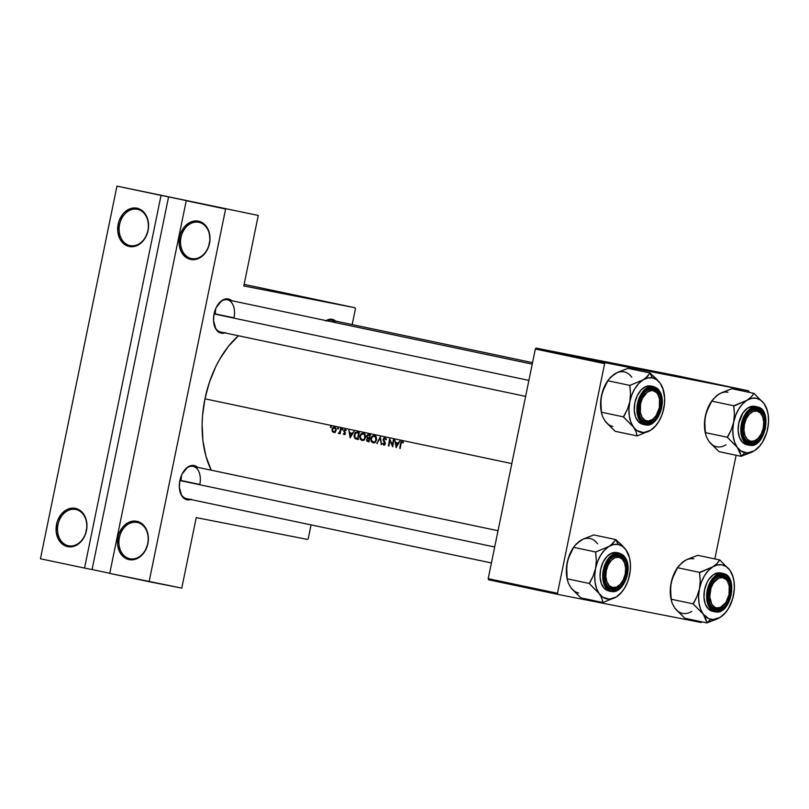 <?xml version="1.0" encoding="UTF-8"?>
<svg xmlns="http://www.w3.org/2000/svg" width="809" height="809" viewBox="0 0 809 809"><rect width="100%" height="100%" fill="white"/><g stroke="black" fill="none" stroke-linecap="round" stroke-linejoin="round"><path stroke-width="1.21" d="M119.388 537.591A18.506 14.481 -78.9 0 0 129.834 558.716A18.506 14.481 -78.9 0 0 147.734 543.577L147.895 543.618A19.537 15.29 101.1 0 1 129.005 559.595A19.537 15.29 101.1 0 1 117.972 537.307L119.388 537.591A18.506 14.481 101.1 0 1 137.125 522.422A18.506 14.481 101.1 0 1 147.734 543.577A18.506 14.481 101.1 0 1 129.996 558.746A18.506 14.481 101.1 0 1 119.388 537.591L117.972 537.307L119.024 533.627L122.675 527.205L127.883 522.796L130.836 521.572L136.863 521.32L139.704 522.311L142.283 523.989L146.287 529.157L148.259 536.054L148.371 539.825L147.895 543.618L145.246 550.696L140.736 556.228L137.975 558.129L131.998 559.848L129.005 559.595L123.575 556.936L119.58 551.758L117.608 544.872L117.972 537.307A19.537 15.29 101.1 0 1 136.863 521.32A19.537 15.29 101.1 0 1 147.895 543.618L147.734 543.577A18.506 14.481 -78.9 0 0 137.277 522.452A18.506 14.481 -78.9 0 0 119.388 537.591M57.975 524.626A18.506 14.481 -78.9 0 0 68.421 545.751A18.506 14.481 -78.9 0 0 86.32 530.613L86.472 530.653A19.537 15.29 101.1 0 1 67.582 546.631A19.537 15.29 101.1 0 1 56.559 524.343L57.975 524.626A18.506 14.481 101.1 0 1 75.702 509.458A18.506 14.481 101.1 0 1 86.32 530.613A18.506 14.481 101.1 0 1 68.583 545.782A18.506 14.481 101.1 0 1 57.975 524.626L56.559 524.343L57.611 520.672L61.262 514.241L66.469 509.832L69.422 508.608L72.446 508.113L78.291 509.346L83.094 513.341L84.874 516.203L86.138 519.489L86.957 526.861L85.42 534.324L83.833 537.742L81.77 540.756L76.562 545.165L70.585 546.884L67.582 546.631L62.162 543.972L58.157 538.794L56.195 531.907L56.559 524.343A19.537 15.29 101.1 0 1 75.439 508.365A19.537 15.29 101.1 0 1 86.472 530.653L86.32 530.613A18.506 14.481 -78.9 0 0 75.864 509.488A18.506 14.481 -78.9 0 0 57.975 524.626M181.004 237.442A18.506 14.481 -78.9 0 0 191.45 258.556A18.506 14.481 -78.9 0 0 209.349 243.418L209.501 243.458A19.537 15.29 101.1 0 1 190.621 259.446A19.537 15.29 101.1 0 1 179.588 237.148L181.004 237.442A18.506 14.481 101.1 0 1 198.731 222.263A18.506 14.481 101.1 0 1 209.349 243.418A18.506 14.481 101.1 0 1 191.612 258.587A18.506 14.481 101.1 0 1 181.004 237.442L179.588 237.148L180.64 233.477L184.29 227.046L189.498 222.637L192.451 221.413L195.475 220.918L201.32 222.151L206.123 226.146L207.903 229.008L209.167 232.294L209.986 239.666L208.449 247.139L206.861 250.547L204.798 253.561L199.59 257.97L196.638 259.193L190.621 259.446L185.19 256.777L181.186 251.599L179.224 244.712L179.588 237.148A19.537 15.29 101.1 0 1 198.468 221.17A19.537 15.29 101.1 0 1 209.501 243.458L209.349 243.418A18.506 14.481 -78.9 0 0 198.893 222.303A18.506 14.481 -78.9 0 0 181.004 237.442M119.58 224.477A18.506 14.481 -78.9 0 0 130.037 245.592A18.506 14.481 -78.9 0 0 147.926 230.454L148.087 230.504A19.537 15.29 101.1 0 1 129.197 246.482A19.537 15.29 101.1 0 1 118.165 224.184L119.58 224.477A18.506 14.481 101.1 0 1 137.318 209.309A18.506 14.481 101.1 0 1 147.926 230.454A18.506 14.481 101.1 0 1 130.198 245.623A18.506 14.481 101.1 0 1 119.58 224.477L118.165 224.184L119.226 220.513L122.867 214.082L125.324 211.574L131.028 208.459L134.061 207.953L139.896 209.187L144.71 213.182L146.48 216.043L147.754 219.34L148.563 226.702L148.087 230.504L145.448 237.583L143.385 240.597L138.177 245.006L135.224 246.229L129.197 246.482L123.777 243.812L119.772 238.645L117.801 231.748L118.165 224.184A19.537 15.29 101.1 0 1 137.055 208.206A19.537 15.29 101.1 0 1 148.087 230.504L147.926 230.454A18.506 14.481 -78.9 0 0 137.479 209.339A18.506 14.481 -78.9 0 0 119.58 224.477M190.752 499.507A17.485 10.881 -78.1 0 1 179.891 491.225A17.485 10.881 -78.1 0 1 179.871 480.556L182.025 474.155L187.536 467.248L189.71 466.024L194.069 465.519L197.881 467.632M224.953 332.904A17.485 10.881 -78.1 0 1 214.092 324.631A17.485 10.881 -78.1 0 1 214.072 313.953L216.225 307.562L221.737 300.645L226.115 298.845L230.282 299.664L232.082 301.029M491.417 562.963L186.363 498.577A16.453 10.244 -78.1 0 1 179.81 490.881M180.913 480.465L199.813 484.449L180.913 480.465A16.453 10.244 -78.1 0 0 181.449 475.439M525.617 396.37L220.564 331.983A16.453 10.244 -78.1 0 1 214.011 324.288M215.113 313.862L234.013 317.856L215.113 313.862A16.453 10.244 -78.1 0 0 215.639 308.846M238.422 335.755A88.434 55.052 101.9 0 0 204.95 398.817L511.814 463.587L204.95 398.817A88.434 55.052 101.9 0 0 211.22 470.191L205.931 456.175L202.948 440.905L202.108 424.422L202.513 415.917L204.95 398.817L209.45 382.121L215.861 366.477L219.704 359.236L228.492 346.272L238.443 335.735M401.072 443.423L401.021 443.716A88.434 55.052 101.9 0 0 400.253 448.439L399.757 448.338A88.434 55.052 -78.1 0 1 400.536 443.534L401.952 441.309L403.458 442.432L403.064 442.907L401.77 442.088L401.072 443.423M392.426 445.213A88.434 55.052 -78.1 0 1 393.407 439.651L393.902 439.752A88.434 55.052 101.9 0 0 392.689 446.851L389.867 440.47A88.434 55.052 101.9 0 0 388.947 446.052L388.451 445.951A88.434 55.052 -78.1 0 1 389.665 438.852L392.426 445.213L389.665 438.852A88.434 55.052 101.9 0 0 388.451 445.951L388.947 446.052A88.434 55.052 -78.1 0 1 389.867 440.47L392.689 446.851A88.434 55.052 -78.1 0 1 393.902 439.752L393.407 439.651A88.434 55.052 101.9 0 0 392.426 445.213L392.921 445.314L392.426 445.213M380.341 436.89L381.524 444.495L380.088 438.397L376.792 443.494L380.341 436.89L376.792 443.494L380.088 438.397L381.524 444.495L380.341 436.89M368.651 434.423L370.3 434.767A88.434 55.052 101.9 0 0 369.086 441.866L367.064 441.239L366.497 439.914L367.417 438.124L366.78 435.677L368.651 434.423M357.295 432.036L359.277 432.441A88.434 55.052 101.9 0 0 358.063 439.54L355.242 438.68L354.079 436.547L354.908 432.987L357.295 432.036M344.28 434.736L343.269 433.766L344.492 434.079L344.937 433.371L343.744 430.621L345.21 429.377L346.232 430.317L344.29 430.54L345.443 433.361L344.28 434.736M339.022 432.936L338.233 433.28L338.981 433.543L339.75 432.906A88.434 55.052 101.9 0 0 339.628 433.664L340.124 433.776A88.434 55.052 -78.1 0 1 341.054 428.598L340.559 428.487L341.054 428.598A88.434 55.052 101.9 0 0 340.124 433.776L339.628 433.664A88.434 55.052 -78.1 0 1 339.75 432.906L338.233 433.28L339.547 432.512L340.225 430.226A88.434 55.052 -78.1 0 1 340.559 428.487A88.434 55.052 101.9 0 0 340.225 430.226L339.224 432.845M335.472 431.794L333.642 432.502L332.246 431.318L332.145 428.841L333.551 427.223L334.805 427.192L335.927 428.214L336.22 429.973L335.472 431.794M331.356 426.95L330.952 427.557L330.416 427.101L330.81 426.383L331.356 426.95M338.496 428.457L338.091 429.063L337.545 428.608L337.95 427.89L338.496 428.457M342.874 429.377L341.995 429.751L342.237 428.851L342.874 429.377M354.049 431.339L350.145 437.871L348.821 430.236L349.741 432.785L352.249 433.311L354.049 431.339L352.249 433.311L349.741 432.785L348.821 430.236L350.145 437.871L354.049 431.339M365.587 437.224L364.303 439.904L362.098 440.581L360.177 439.065L359.752 436.223L361.077 433.766L363.332 433.108L365.183 434.615L365.587 437.224M376.61 439.56L375.325 442.23L373.121 442.907L371.2 441.39L370.856 438.185L372.1 436.091L374.355 435.434L376.205 436.941L376.61 439.56M384.902 437.669L386.439 439.59L385.903 439.853L384.912 438.417L383.678 439.145L385.377 443.474L384.771 444.889L383.739 445.152L382.455 443.635L382.97 443.292L384.214 444.434L384.862 443.433L383.112 439.277L384.902 437.669M399.98 441.036L396.076 447.559L394.752 439.934L395.672 442.483L398.18 443.008L399.98 441.036L398.18 443.008L395.672 442.483L394.752 439.934L396.147 447.579L399.98 441.036M84.54 568.08L161.042 195.404L116.951 186.1L40.45 558.776L84.54 568.08L40.45 558.776L116.951 186.1L168.585 196.88L193.776 202.199L186.242 200.723L109.741 573.399L149.109 581.711L225.61 209.025L186.242 200.723L225.61 209.025L149.109 581.711L181.772 588.113L196.243 517.608L307.43 539.411L308.269 538.531L311.06 524.899L308.269 538.531L307.43 539.411L196.243 517.608L181.772 588.113L109.741 573.399L186.242 200.723L193.776 202.199L168.585 196.88L92.084 569.556L84.54 568.08L161.042 195.404L168.585 196.88L92.084 569.556L84.54 568.08M243.802 285.941L354.989 307.754L244.116 284.384L354.989 307.754L243.802 285.941L258.273 215.437L116.951 186.1L258.273 215.437L243.802 285.941M488.616 579.79L557.907 594.423L701.13 622.505L701.777 621.828L701.13 622.505L557.907 594.423L557.482 593.29L604.626 363.635L535.336 349.013L488.191 578.668L557.482 593.29L557.907 594.423L488.616 579.79L488.191 578.668L488.616 579.79M679.388 376.225L536.165 348.133L605.456 362.756L748.679 390.848L679.388 376.225L536.165 348.133L535.336 349.013L488.191 578.668L557.482 593.29L604.626 363.635L535.336 349.013L536.165 348.133L605.456 362.756L604.626 363.635L605.456 362.756L748.679 390.848L749.104 391.981L748.679 390.848L679.388 376.225M714.832 558.928L736.109 455.255L714.832 558.928M352.188 324.581L355.404 308.886L354.989 307.754L355.404 308.886L352.188 324.581M325.633 321.031L330.011 319.221L332.165 319.302L335.978 321.406M225.59 332.671L221.231 333.177L219.219 332.438L215.892 329.121L213.536 320.667L214.072 313.953A17.485 10.881 -78.1 0 1 218.47 303.901A17.485 10.881 -78.1 0 1 231.748 300.715M191.389 499.264L187.031 499.77L185.018 499.032L181.691 495.725L179.335 487.261L179.871 480.556A17.485 10.881 -78.1 0 1 184.27 470.494A17.485 10.881 -78.1 0 1 197.548 467.309M218.258 304.184A16.453 10.244 -78.1 0 1 227.359 299.785A16.453 10.244 -78.1 0 1 234.013 317.856A16.453 10.244 101.9 0 0 230.444 301.363A16.453 10.244 101.9 0 0 218.258 304.174M326.735 320.758A16.453 10.244 -78.1 0 1 331.255 320.162A16.453 10.244 -78.1 0 1 335.148 322.538A16.453 10.244 101.9 0 0 326.735 320.758M184.058 470.777A16.453 10.244 -78.1 0 1 193.159 466.378A16.453 10.244 -78.1 0 1 199.813 484.449A16.453 10.244 101.9 0 0 196.243 467.956A16.453 10.244 101.9 0 0 184.058 470.777M326.199 320.647A17.485 10.881 -78.1 0 1 335.644 321.092M109.761 573.288L92.084 569.556L109.761 573.288M330.77 427.557L331.346 427.061L330.426 426.869L330.77 427.557M331.002 426.383L330.426 426.869L331.346 427.051L331.002 426.383M333.51 426.869L333.844 427.557M333.642 432.502L335.32 431.966L336.18 430.236L335.927 428.214L334.602 427.142L332.974 427.597L332.014 429.357L332.246 431.318L333.642 432.502M333.055 431.48L332.246 431.318L333.055 431.48M332.509 429.458L333.237 428.113L335.836 428.042L334.481 427.769L336.19 430.226L333.743 431.864L332.721 431.015L332.509 429.458L333.156 431.581L335.128 432.137L333.743 431.864L335.432 430.894L335.492 428.588L333.834 427.789L332.509 429.458M334.774 432.016L335.219 432.582M337.909 429.063L338.475 428.568L337.555 428.376L337.909 429.063M338.132 427.89L337.555 428.376L338.475 428.558L338.132 427.89M339.679 432.997L339.133 432.896L339.679 432.997M340.397 432.097L339.82 431.986L340.397 432.097M342.288 429.983L342.864 429.498L341.944 429.306L342.288 429.983M342.52 428.81L341.944 429.306L342.864 429.478L342.52 428.81M343.269 433.766L344.179 434.726L345.271 434.079L344.25 430.701L346.232 430.317L345.21 429.377L343.744 430.621L344.917 433.503L343.269 433.766M345.17 434.261L344.28 434.089L345.17 434.261M345.443 433.108L344.867 432.997L345.443 433.108M345.281 432.522L344.381 432.34L345.281 432.522M344.553 431.612L343.785 431.46L344.553 431.612M346.191 430.226L345.119 430.024L346.191 430.226M351.794 433.948L351.693 433.199L351.794 433.948M352.785 433.422L352.249 433.311L352.785 433.422M350.398 436.486L349.872 433.573L352.39 434.089L350.398 436.486L350.944 436.597L350.398 436.486L351.844 433.988L349.872 433.573L350.398 436.486M358.084 439.418L355.242 438.68L358.063 439.54A88.434 55.052 -78.1 0 1 359.277 432.441L357.497 432.067M357.568 432.087L355.363 432.502L354.12 434.939L354.827 438.306L357.527 439.125L356.981 438.549M357.952 432.916L359.277 432.481L357.861 432.997M358.64 433.068A88.434 55.052 101.9 0 0 357.679 438.7L355.626 438.063L354.676 436.739L355.212 433.543L356.405 432.775L359.145 433.149L356.233 432.815L354.706 434.635L355.07 437.548L357.679 438.7A88.434 55.052 -78.1 0 1 358.64 433.068M359.145 433.149L358.013 432.926M356.921 438.458L358.357 439.52M362.098 440.581L364.303 439.904L365.557 437.416L365.183 434.615L363.332 433.108L361.077 433.766L359.752 436.223L360.177 439.065L362.098 440.581M363.281 440.521L362.756 439.954M360.258 436.324L359.752 436.223L360.258 436.324M363.939 433.978L364.495 433.695M362.179 439.843L360.238 437.538L360.632 435.191L363.211 433.836L364.92 434.17L363.211 433.836L364.728 435.04L365.557 437.406L364.01 439.317L362.179 439.843L363.939 440.187L362.179 439.843L363.807 439.479L364.819 438.175L364.434 434.595L362.493 433.816L360.632 435.191L360.379 438.114L362.179 439.843M364.677 433.634L363.575 434.251M362.503 439.53L363.292 440.531M367.003 441.188L369.086 441.866A88.434 55.052 -78.1 0 1 370.3 434.767L367.488 434.706L366.669 436.091L367.417 438.124L366.699 440.774M367.023 439.6L367.711 438.66L369.066 438.751A88.434 55.052 101.9 0 0 368.702 441.026L367.276 440.531L367.023 439.6L367.276 440.531L368.702 441.026A88.434 55.052 -78.1 0 1 369.066 438.751L367.711 438.66L367.023 439.6M369.612 438.559L367.417 438.124L369.612 438.559M367.165 436.193L367.903 435.232L369.673 435.394A88.434 55.052 101.9 0 0 369.187 438.023L367.842 437.649L367.165 436.193L367.529 437.426L369.187 438.023A88.434 55.052 -78.1 0 1 369.673 435.394L367.903 435.232L367.165 436.193M370.31 435.02L369.703 435.464M373.121 442.907L375.325 442.23L376.579 439.742L376.205 436.941L374.355 435.434L372.1 436.091L370.785 438.549L371.2 441.39L373.121 442.907M374.304 442.847L373.778 442.28M374.961 436.304L375.518 436.021M373.202 442.169L371.26 439.863L371.655 437.517L374.233 436.162L375.942 436.496L374.233 436.162L375.75 437.366L376.579 439.732L375.032 441.643L373.202 442.169L374.971 442.513L373.202 442.169L374.83 441.805L375.841 440.5L375.457 436.921L373.515 436.142L371.655 437.517L371.402 440.44L373.202 442.169M375.7 435.96L374.597 436.577M373.525 441.856L374.314 442.857M381.524 444.485L380.999 444.384L381.524 444.485M380.614 438.498L380.088 438.397L380.614 438.498M377.328 443.595L376.792 443.494L377.328 443.595M385.347 443.797L383.608 439.388L384.912 438.417L386.146 438.66L384.912 438.417L385.903 439.853L386.439 439.59L385.054 437.699L383.86 438.013L383.112 440.015L384.851 443.696L384.214 444.434L382.97 443.292L382.455 443.635L384.285 445.132M383.183 443.777L382.455 443.635L383.183 443.777M385.003 444.647L383.901 444.424L385.003 444.647M385.286 442.826L384.639 442.705L385.286 442.826M384.862 442.007L384.012 441.835L384.862 442.007M390.474 440.581L389.867 440.47L390.474 440.581M397.725 443.645L397.623 442.897L397.725 443.645M398.716 443.12L398.18 443.008L398.716 443.12M396.329 446.184L395.803 443.261L398.321 443.787L396.329 446.184L396.875 446.285L396.329 446.184L397.775 443.676L395.803 443.261L396.329 446.184M400.253 448.439A88.434 55.052 -78.1 0 1 401.021 443.716L402.124 442.048L403.064 442.907L403.458 442.432L402.295 441.33L401.031 441.896L400.536 443.534A88.434 55.052 101.9 0 0 399.757 448.338L400.253 448.439M403.458 442.422L402.467 442.23L403.458 442.422M403.388 442.301L402.124 442.048L403.388 442.301M708.967 590.661L710.221 590.924A15.422 9.597 -78.1 0 1 719.606 577.848A15.422 9.597 -78.1 0 1 729.04 585.2A15.422 9.597 -78.1 0 1 729.061 594.615L729.192 585.908L727.453 581.236L726.108 579.517L722.74 577.656L718.898 578.101L713.528 582.834L711 588.012L709.746 596.84L711.829 604.303L714.762 607.225L716.541 607.872L720.384 607.438L725.754 602.695L729.061 594.615A15.422 9.597 -78.1 0 1 725.177 603.494A15.422 9.597 -78.1 0 1 713.649 606.457A15.422 9.597 -78.1 0 1 710.221 590.924L708.967 590.661M729.04 585.2L728.879 584.523A16.453 10.244 101.9 0 0 713.144 580.892A16.453 10.244 -78.1 0 1 722.245 576.504A16.453 10.244 -78.1 0 1 728.96 584.867A16.453 10.244 101.9 0 0 722.164 576.483A16.453 10.244 101.9 0 0 713.144 580.892A16.453 10.244 -78.1 0 1 722.164 576.483A16.453 10.244 -78.1 0 1 722.245 576.504A16.453 10.244 -78.1 0 1 728.96 584.867M724.975 603.757A16.453 10.244 -78.1 0 1 715.54 608.722A16.453 10.244 -78.1 0 1 715.449 608.702A16.453 10.244 -78.1 0 1 708.906 601.006A16.453 10.244 101.9 0 0 715.54 608.722A16.453 10.244 101.9 0 0 724.975 603.757A16.453 10.244 -78.1 0 1 715.449 608.702A16.453 10.244 -78.1 0 1 708.906 601.006A16.453 10.244 101.9 0 0 724.763 604.04L725.177 603.494M572.57 589.64L580.933 597.871L602.978 602.523L580.933 597.871L570.901 587.678A27.819 17.313 101.9 0 0 578.647 592.987M611.301 544.821L608.934 546.459A27.819 17.313 -78.1 0 1 618.187 544.477L615.861 539.785A31.935 19.881 101.9 0 0 615.659 539.745L613.151 543.152L608.934 546.459L595.677 551.991L573.632 547.339L576.382 543.779L583.37 538.956L593.857 534.941L615.902 539.593L611.301 544.821M611.644 588.335A16.453 10.244 101.9 0 0 621.069 583.38A16.453 10.244 -78.1 0 1 611.644 588.335A16.453 10.244 -78.1 0 1 611.553 588.325A16.453 10.244 -78.1 0 1 605.001 580.619A16.453 10.244 101.9 0 0 611.644 588.335L612.231 589.508L611.644 588.335M625.064 564.49A16.453 10.244 101.9 0 0 618.258 556.107L619.259 555.267A17.485 10.881 -78.1 0 1 626.419 574.481A17.485 10.881 -78.1 0 1 612.231 589.508L608.408 587.405L605.708 583.016L604.525 577.009L605.061 570.294L607.215 563.903L610.674 558.797L614.901 555.763L619.259 555.267L623.072 557.371L625.782 561.759L626.955 567.766L626.419 574.481L624.265 580.872L620.806 585.979L616.579 589.013L612.231 589.508A17.485 10.881 -78.1 0 1 605.081 580.963A17.485 10.881 -78.1 0 1 609.46 560.232A17.485 10.881 -78.1 0 1 619.259 555.267L618.258 556.107A16.453 10.244 -78.1 0 1 618.349 556.127A16.453 10.244 -78.1 0 1 625.064 564.49A16.453 10.244 -78.1 0 0 618.349 556.127A16.453 10.244 -78.1 0 0 609.248 560.516A16.453 10.244 -78.1 0 1 618.258 556.107A16.453 10.244 101.9 0 0 609.248 560.516A16.453 10.244 101.9 0 1 624.983 564.146L625.145 564.824A15.422 9.597 -78.1 0 1 625.165 574.238L623.264 579.881L620.21 584.381L616.478 587.051L612.635 587.496L609.268 585.635L606.881 581.762L605.85 576.463L606.315 570.537A15.422 9.597 -78.1 0 1 615.71 557.472A15.422 9.597 -78.1 0 1 625.145 564.824M608.56 590.843L611.23 591.409A19.537 12.165 -78.1 0 1 603.352 569.86A19.537 12.165 -78.1 0 1 619.198 553.154C613.778 550.959 608.489 556.552 603.332 569.951C602.806 584.25 605.476 591.409 611.341 591.43L611.938 590.924C606.254 590.904 603.676 583.967 604.181 570.123C609.177 557.148 614.294 551.728 619.542 553.852L619.198 553.154L616.519 552.587A19.537 12.165 101.9 0 0 600.672 569.293A19.537 12.165 101.9 0 0 608.56 590.843A19.537 12.165 101.9 0 0 608.661 590.863L611.129 591.379M616.731 552.628A19.537 12.165 101.9 0 0 616.63 552.608A19.537 12.165 101.9 0 0 616.519 552.587L619.198 553.154L619.542 553.852C625.226 553.872 627.814 560.809 627.299 574.653C622.303 587.627 617.186 593.048 611.938 590.924L616.65 590.378L621.221 587.101L626.338 578.233L627.814 570.992L627.46 563.974L625.327 558.24L621.727 554.65L619.542 553.852L614.83 554.398L610.259 557.684L605.142 566.553L603.666 573.783L604.02 580.801L606.153 586.535L609.753 590.125L611.938 590.924L611.23 591.409L622.414 585.716M569.465 585.332L570.901 587.678L568.333 583.087L567.17 578.809L566.654 566.442L568.302 558.443L573.632 547.339L595.677 551.991L596.344 560.324L595.596 568.393L597.618 561.456L600.672 555.217L604.525 550.1L608.934 546.459L613.596 544.538L618.187 544.477L622.394 546.267L625.933 549.786A27.819 17.313 -78.1 0 1 629.554 558.068L628.522 554.408L625.933 549.786L615.902 539.593L593.857 534.941L582.905 539.29M629.169 556.481L625.933 549.786L629.483 557.775L630.433 564.379L630.171 571.467L628.542 579.001L630.181 571.002M602.978 602.523L616.246 596.991L621.878 591.986L616.246 596.991L609.268 599.176L602.786 597.184L599.247 593.654L601.825 598.245L602.978 602.523L616.246 596.991A27.819 17.313 -78.1 0 1 599.247 593.654L596.617 588.639L595.08 582.46L594.726 575.553L595.596 568.393L593.098 576.109L589.215 583.461L599.247 593.654L601.825 598.245L602.816 602.301A31.935 19.881 101.9 0 0 603.221 602.381A31.935 19.881 -78.1 0 1 602.816 602.301L602.978 602.523M570.901 587.678L568.333 583.087L567.17 578.809L589.215 583.461L567.17 578.809L566.502 570.476L567.251 562.407L569.273 555.47L574.259 546.388A27.819 17.313 101.9 0 0 567.251 562.407L569.748 554.691L574.248 546.399M567.362 579.689L566.401 573.085L567.251 562.407A27.819 17.313 101.9 0 0 567.281 579.396L567.665 580.993M578.334 542.091L580.589 540.473A27.819 17.313 101.9 0 1 597.588 543.81M629.584 575.057L627.562 581.995L624.508 588.234L620.655 593.351L616.246 596.991A27.819 17.313 -78.1 0 0 622.586 591.066A27.819 17.313 -78.1 0 0 629.584 575.057A27.819 17.313 -78.1 0 0 629.554 558.068M616.519 552.587L611.655 553.144L606.932 556.541L603.069 562.235L600.652 569.384L600.066 576.888L601.37 583.602L604.394 588.507L608.661 590.863M627.228 562.902L619.3 553.174L616.63 552.608M616.064 539.825A31.935 19.881 101.9 0 0 615.861 539.785L618.187 544.477A27.819 17.313 -78.1 0 1 625.933 549.786L621.615 544.831L615.659 539.745A31.935 19.881 -78.1 0 1 615.861 539.785A31.935 19.881 -78.1 0 1 616.064 539.825M595.596 568.393A27.819 17.313 -78.1 0 1 608.934 546.459L595.92 551.849A31.935 19.881 101.9 0 0 595.596 552.365L596.344 560.324L595.596 568.393L593.098 576.109L589.387 583.683A31.935 19.881 -78.1 0 1 589.296 583.087A31.935 19.881 101.9 0 0 589.387 583.683L599.247 593.654A27.819 17.313 -78.1 0 1 595.596 568.393M595.92 551.849L595.596 552.365A31.935 19.881 -78.1 0 1 595.92 551.849M574.956 545.478L580.589 540.473M759.166 437.163A16.453 10.244 -78.1 0 1 749.741 442.118A16.453 10.244 -78.1 0 1 749.65 442.098A16.453 10.244 -78.1 0 1 743.097 434.403A16.453 10.244 101.9 0 0 749.741 442.118A16.453 10.244 101.9 0 0 759.166 437.163A16.453 10.244 -78.1 0 1 749.65 442.098A16.453 10.244 -78.1 0 1 743.097 434.403A16.453 10.244 101.9 0 0 758.963 437.447L759.378 436.89A15.422 9.597 -78.1 0 1 747.85 439.863A15.422 9.597 -78.1 0 1 744.411 424.321L743.158 424.068L744.411 424.321L746.323 418.678L749.367 414.178L753.098 411.508L756.941 411.063L760.308 412.924L762.695 416.797L763.726 422.096L763.261 428.022A15.422 9.597 -78.1 0 1 759.378 436.89M763.241 418.597A15.422 9.597 -78.1 0 1 763.261 428.022L761.35 433.664L758.306 438.165L754.575 440.834L750.732 441.279L747.364 439.418L744.978 435.545L743.946 430.246L744.411 424.321A15.422 9.597 -78.1 0 1 753.806 411.255A15.422 9.597 -78.1 0 1 763.241 418.597L763.079 417.929A16.453 10.244 101.9 0 0 747.344 414.299A16.453 10.244 -78.1 0 1 756.445 409.91A16.453 10.244 -78.1 0 1 763.16 418.273A16.453 10.244 101.9 0 0 756.354 409.89A16.453 10.244 101.9 0 0 747.344 414.299A16.453 10.244 -78.1 0 1 756.354 409.89A16.453 10.244 -78.1 0 1 756.445 409.91A16.453 10.244 -78.1 0 1 763.16 418.273M606.77 423.046L615.133 431.278L637.179 435.93L615.133 431.278L605.102 421.074A27.819 17.313 101.9 0 0 612.848 426.394M645.491 378.228L643.135 379.866A27.819 17.313 -78.1 0 1 652.378 377.874L650.062 373.182A31.935 19.881 101.9 0 0 649.86 373.141L647.352 376.549L643.135 379.866L629.877 385.397L607.822 380.746L610.583 377.186L617.56 372.362L628.047 368.348L650.102 373L645.491 378.228M645.845 421.742A16.453 10.244 101.9 0 0 655.27 416.787A16.453 10.244 -78.1 0 1 645.845 421.742A16.453 10.244 -78.1 0 1 645.754 421.722A16.453 10.244 -78.1 0 1 639.201 414.026A16.453 10.244 101.9 0 0 645.845 421.742L646.421 422.915L645.845 421.742M659.254 397.897A16.453 10.244 101.9 0 0 652.459 389.513L653.45 388.674A17.485 10.881 -78.1 0 1 660.619 407.888A17.485 10.881 -78.1 0 1 646.421 422.915L642.609 420.811L639.899 416.423L638.726 410.406L639.262 403.701L641.416 397.3L644.874 392.203L649.101 389.169L653.45 388.674L657.272 390.777L659.972 395.166L661.145 401.173L660.619 407.888L658.455 414.279L655.007 419.386L650.78 422.409L646.421 422.915A17.485 10.881 -78.1 0 1 639.282 414.37A17.485 10.881 -78.1 0 1 643.661 393.639A17.485 10.881 -78.1 0 1 653.45 388.674L652.459 389.513A16.453 10.244 -78.1 0 1 652.55 389.534A16.453 10.244 -78.1 0 1 659.254 397.897A16.453 10.244 -78.1 0 0 652.55 389.534A16.453 10.244 -78.1 0 0 643.448 393.922A16.453 10.244 -78.1 0 1 652.459 389.513A16.453 10.244 101.9 0 0 643.448 393.922A16.453 10.244 101.9 0 1 659.183 397.553L659.345 398.22A15.422 9.597 -78.1 0 1 659.365 407.645A15.422 9.597 -78.1 0 1 655.482 416.514A15.422 9.597 -78.1 0 1 643.954 419.487A15.422 9.597 -78.1 0 1 640.516 403.944L639.262 403.691L640.516 403.944L640.384 412.651L642.124 417.333L645.056 420.245L646.836 420.902L648.737 420.973L652.59 419.386L656.048 415.725L659.365 407.645L659.497 398.938L657.747 394.256L656.412 392.537L653.035 390.686L651.144 390.616L647.281 392.203L642.417 398.301L640.516 403.944A15.422 9.597 -78.1 0 1 649.91 390.868A15.422 9.597 -78.1 0 1 659.345 398.22M642.75 424.24L645.43 424.806A19.537 12.165 -78.1 0 1 637.553 403.266A19.537 12.165 -78.1 0 1 653.399 386.55C647.979 384.356 642.69 389.958 637.532 403.347C637.007 417.656 639.676 424.816 645.542 424.826L646.138 424.321C640.455 424.31 637.866 417.373 638.382 403.529C643.377 390.555 648.494 385.135 653.743 387.258L653.399 386.55L650.719 385.994A19.537 12.165 101.9 0 0 634.873 402.7A19.537 12.165 101.9 0 0 642.75 424.24A19.537 12.165 101.9 0 0 642.862 424.27L645.329 424.786M650.932 386.035A19.537 12.165 101.9 0 0 650.82 386.014A19.537 12.165 101.9 0 0 650.719 385.994L653.399 386.55L653.743 387.258C659.426 387.278 662.005 394.216 661.499 408.06C656.504 421.024 651.387 426.454 646.138 424.321L650.851 423.785L655.421 420.498L657.434 417.97L661.499 408.06L662.075 400.799L660.801 394.286L657.879 389.534L653.743 387.258L649.03 387.804L646.684 389.119L642.437 393.609L640.718 396.602L637.856 407.18L639.08 417.292L642.002 422.045L646.138 424.321L645.542 424.826A19.537 12.165 -78.1 0 1 645.511 424.826L656.605 419.113M603.656 418.738L605.102 421.074L602.523 416.493L601.37 412.206L600.854 399.848L602.503 391.849L607.822 380.746L629.877 385.397L630.535 393.72L629.796 401.79L631.819 394.853L634.863 388.613L638.726 383.506L643.135 379.866L647.797 377.945L652.378 377.874L656.595 379.664L660.134 383.193A27.819 17.313 -78.1 0 1 663.744 391.475L662.713 387.814L660.134 383.193L650.102 373L628.047 368.348L617.105 372.696M663.37 389.887L660.134 383.193L662.763 388.219L664.634 397.775L664.371 404.874L662.733 412.398L664.381 404.399M637.179 435.93L650.446 430.398L656.079 425.392L650.446 430.398L643.458 432.582L636.986 430.59L633.447 427.061L636.016 431.652L637.179 435.93L650.446 430.398A27.819 17.313 -78.1 0 1 633.447 427.061L630.818 422.035L629.271 415.866L628.927 408.96L629.796 401.79L627.299 409.516L623.415 416.857L633.447 427.061L636.016 431.652L637.017 435.697A31.935 19.881 101.9 0 0 637.421 435.778A31.935 19.881 -78.1 0 1 637.017 435.697L637.179 435.93M605.102 421.074L602.523 416.493L601.37 412.206L623.415 416.857L601.37 412.206L600.703 403.883L601.451 395.813L604.879 385.64L608.449 379.795M601.552 413.086L600.602 406.492L601.451 395.813L603.949 388.098L608.449 379.805A27.819 17.313 101.9 0 0 601.451 395.813A27.819 17.313 101.9 0 0 601.481 412.802L601.866 414.39M612.534 375.497L614.789 373.879A27.819 17.313 101.9 0 1 631.789 377.216M663.784 408.464L661.752 415.401L658.708 421.641L654.855 426.758L650.446 430.398A27.819 17.313 -78.1 0 0 656.787 424.472A27.819 17.313 -78.1 0 0 663.784 408.464A27.819 17.313 -78.1 0 0 663.744 391.475M650.719 385.994L645.855 386.55L641.122 389.938L637.27 395.641L634.853 402.791L634.256 410.284L635.571 417.009L638.594 421.914L642.862 424.27M661.418 396.299L653.5 386.581L650.82 386.014M650.264 373.222A31.935 19.881 101.9 0 0 650.062 373.182L652.378 377.874A27.819 17.313 -78.1 0 1 660.134 383.193L655.816 378.238L649.86 373.141A31.935 19.881 -78.1 0 1 650.062 373.182A31.935 19.881 -78.1 0 1 650.264 373.222M629.796 401.79A27.819 17.313 -78.1 0 1 643.135 379.866L630.12 385.246A31.935 19.881 101.9 0 0 629.796 385.772L630.535 393.72L629.796 401.79L627.299 409.516L623.577 417.09A31.935 19.881 -78.1 0 1 623.496 416.483A31.935 19.881 101.9 0 0 623.577 417.09L633.447 427.061A27.819 17.313 -78.1 0 1 629.796 401.79M630.12 385.246L629.796 385.772A31.935 19.881 -78.1 0 1 630.12 385.246M609.157 378.885L614.789 373.879M655.27 416.787A16.453 10.244 -78.1 0 1 645.754 421.722A16.453 10.244 -78.1 0 1 639.201 414.026A16.453 10.244 101.9 0 0 655.057 417.07L655.482 416.514M528.894 380.392L214.072 313.943L528.894 380.392M751.521 452.312L754.342 450.775A27.819 17.313 -78.1 0 1 745.089 452.757L741.115 456.124A31.935 19.881 101.9 0 0 741.317 456.155L754.342 450.775L759.975 445.769L754.342 450.775L747.354 452.959L740.882 450.967L737.343 447.438L739.922 452.029L741.074 456.306L751.521 452.312M757.355 409.051L756.354 409.89L757.355 409.051L759.368 409.789L762.695 413.096L763.868 415.543L765.051 421.55L764.515 428.264L762.361 434.655L758.903 439.762L754.676 442.796L750.317 443.292A17.485 10.881 -78.1 0 1 743.178 434.746A17.485 10.881 -78.1 0 1 747.556 414.016A17.485 10.881 -78.1 0 1 757.355 409.051A17.485 10.881 -78.1 0 1 764.515 428.264A17.485 10.881 -78.1 0 1 750.317 443.292L746.505 441.188L743.805 436.799L742.622 430.793L743.158 424.078L745.311 417.687L748.77 412.58L752.997 409.546L757.355 409.051M749.741 442.118L750.317 443.292L749.741 442.118M765.324 416.686L757.639 407.635C763.322 407.655 765.911 414.592 765.395 428.436C760.399 441.411 755.282 446.831 750.034 444.707L760.5 439.489M754.827 406.411A19.537 12.165 101.9 0 0 754.726 406.391A19.537 12.165 101.9 0 0 754.615 406.371L757.295 406.937A19.537 12.165 -78.1 0 1 757.396 406.957C773.242 409.243 764.899 449.298 749.437 445.213A19.537 12.165 -78.1 0 1 749.407 445.203M710.666 443.423L719.029 451.655L741.074 456.306L719.029 451.655L708.997 441.461L706.429 436.87L705.266 432.593L727.311 437.244L737.343 447.438L734.714 442.422L733.176 436.243L732.823 429.336L733.692 422.177L731.194 429.892L727.311 437.244L705.266 432.593L704.75 420.225L706.399 412.226L711.728 401.122L733.773 405.774L734.441 414.097L733.692 422.177L735.715 415.229L738.769 408.99L742.622 403.883L747.031 400.243L733.773 405.774L711.728 401.122L716.329 395.894L721.466 392.739L731.953 388.724L753.998 393.376L751.248 396.926L747.031 400.243L751.692 398.321L756.284 398.261L760.49 400.05L764.03 403.57L753.998 393.376L731.953 388.724L721.001 393.073M767.266 410.264L764.03 403.57L754.16 393.609A31.935 19.881 101.9 0 0 753.755 393.528L751.248 396.926L747.031 400.243A27.819 17.313 -78.1 0 1 764.03 403.57A27.819 17.313 -78.1 0 1 767.65 411.852L766.608 408.191L764.03 403.57L766.659 408.596L768.206 414.764L768.55 421.671L767.68 428.841L768.277 424.786L766.811 432.37L762.604 442.017L758.751 447.134L754.342 450.775A27.819 17.313 -78.1 0 0 760.682 444.849L759.782 446.032M766.639 432.785L767.68 428.841A27.819 17.313 -78.1 0 1 760.682 444.849M705.448 433.472L704.497 426.869L705.347 416.19A27.819 17.313 101.9 0 0 705.377 433.179L706.429 436.87L708.997 441.461L707.562 439.115M705.761 434.777L704.599 424.26L705.347 416.19L707.845 408.474L712.345 400.182A27.819 17.313 101.9 0 0 705.347 416.19L708.785 406.017L712.355 400.172M716.43 395.874L718.685 394.256A27.819 17.313 101.9 0 1 727.938 392.274M754.615 406.371A19.537 12.165 101.9 0 0 738.769 423.077A19.537 12.165 101.9 0 0 746.656 444.626L749.326 445.183A19.537 12.165 -78.1 0 1 741.449 423.643A19.537 12.165 -78.1 0 1 757.295 406.937L752.208 406.28L747.324 408.292L742.945 412.924L738.748 423.168L738.152 430.671L739.466 437.386L742.49 442.29L744.502 443.817L749.225 445.162M750.034 444.707L754.746 444.161L759.317 440.875L763.059 435.353L765.395 428.436L765.971 421.176L764.697 414.673L761.775 409.92L757.639 407.635L752.926 408.181L748.355 411.468L744.614 416.989L742.278 423.906L741.701 431.167L742.975 437.669L745.898 442.422L750.034 444.707C744.351 444.687 741.762 437.75 742.278 423.906C747.273 410.932 752.39 405.511 757.639 407.635L757.295 406.937C751.874 404.743 746.586 410.335 741.428 423.734C740.902 438.033 743.572 445.193 749.437 445.213L750.034 444.707M734.016 405.622A31.935 19.881 101.9 0 0 733.692 406.148L734.441 414.097L733.692 422.177A27.819 17.313 -78.1 0 1 747.031 400.243L733.692 406.148A31.935 19.881 -78.1 0 1 734.016 405.622M727.392 436.86A31.935 19.881 101.9 0 0 727.473 437.467L737.343 447.438A27.819 17.313 -78.1 0 1 733.692 422.177L731.194 429.892L727.473 437.467A31.935 19.881 -78.1 0 1 727.392 436.86M740.913 456.084A31.935 19.881 101.9 0 0 741.115 456.124L745.089 452.757A27.819 17.313 -78.1 0 1 737.343 447.438L741.317 456.155A31.935 19.881 -78.1 0 1 741.115 456.124A31.935 19.881 -78.1 0 1 740.913 456.084M767.65 411.852A27.819 17.313 -78.1 0 1 767.68 428.841M713.053 399.262L718.685 394.256M708.997 441.461A27.819 17.313 101.9 0 0 725.997 444.788M605.061 570.284L606.315 570.537L608.226 564.904L611.27 560.394L615.002 557.725L618.845 557.28L622.212 559.14L624.599 563.013L625.63 568.312L625.165 574.238A15.422 9.597 -78.1 0 1 621.282 583.117A15.422 9.597 -78.1 0 1 609.753 586.08A15.422 9.597 -78.1 0 1 606.315 570.537L605.061 570.284M179.871 480.546L494.693 546.995L179.871 480.546M621.069 583.38A16.453 10.244 -78.1 0 1 611.553 588.325A16.453 10.244 -78.1 0 1 605.001 580.619A16.453 10.244 101.9 0 0 620.867 583.663L621.282 583.117M717.32 618.905L720.141 617.368A27.819 17.313 -78.1 0 1 710.899 619.35L706.914 622.718A31.935 19.881 101.9 0 0 707.127 622.758L720.141 617.368L725.774 612.373L720.141 617.368L713.164 619.552L708.724 618.683L703.152 614.031L705.721 618.622L706.884 622.9L717.32 618.905M723.155 575.644L722.164 576.483L723.155 575.644L725.167 576.382L726.978 577.747L729.678 582.136L730.851 588.153L730.315 594.858L728.161 601.259L724.702 606.356L720.475 609.389L716.127 609.895A17.485 10.881 -78.1 0 1 708.977 601.35A17.485 10.881 -78.1 0 1 713.356 580.609A17.485 10.881 -78.1 0 1 723.155 575.644A17.485 10.881 -78.1 0 1 730.315 594.858A17.485 10.881 -78.1 0 1 716.127 609.895L712.304 607.781L709.604 603.393L708.431 597.386L708.957 590.671L711.121 584.28L714.569 579.183L718.796 576.15L723.155 575.644M715.54 608.722L716.127 609.895L715.54 608.722M731.124 583.279L723.438 574.238C729.121 574.248 731.71 581.186 731.194 595.03C726.199 608.004 721.082 613.424 715.834 611.301L726.31 606.093M720.627 573.015A19.537 12.165 101.9 0 0 720.526 572.984A19.537 12.165 101.9 0 0 720.414 572.964L723.094 573.53A19.537 12.165 -78.1 0 1 723.206 573.551C739.042 575.836 730.709 615.892 715.247 611.806L720.546 610.755L725.117 607.478L730.234 598.609L731.72 591.379L730.507 581.266L727.574 576.514L725.622 575.037L721.112 574.147L716.38 576.099L714.155 578.061L710.413 583.582L708.077 590.499L707.501 597.77L708.775 604.272L710.059 606.922L711.698 609.025L715.834 611.301C710.15 611.28 707.572 604.353 708.077 590.499C713.073 577.535 718.2 572.105 723.438 574.238L723.094 573.53L718.018 572.873L713.123 574.886L708.745 579.527L706.965 582.611L704.558 589.761L703.961 597.264L705.276 603.979L708.29 608.884L710.312 610.411L715.025 611.756M676.476 610.016L684.839 618.248L706.884 622.9L684.839 618.248L674.797 608.055L672.228 603.463L671.066 599.186L693.111 603.838L703.152 614.031L700.513 609.015L698.976 602.836L698.622 595.94L699.492 588.77L696.994 596.486L693.111 603.838L671.066 599.186L670.56 586.818L672.198 578.829L677.527 567.716L699.573 572.367L700.24 580.7L699.492 588.77L701.524 581.833L704.568 575.593L708.431 570.476L712.84 566.836L699.573 572.367L677.527 567.716L682.129 562.488L687.266 559.332L697.752 555.318L719.798 559.97L717.047 563.529L712.84 566.836L717.492 564.915L722.083 564.854L726.29 566.644L729.829 570.173L719.798 559.97L697.752 555.318L686.811 559.666M733.065 576.857L729.829 570.173L719.959 560.202A31.935 19.881 101.9 0 0 719.555 560.121L717.047 563.529L712.84 566.836A27.819 17.313 -78.1 0 1 729.829 570.173A27.819 17.313 -78.1 0 1 733.45 578.445L732.418 574.784L729.829 570.173L732.458 575.189L734.006 581.368L734.35 588.274L733.48 595.434L734.076 591.379L732.61 598.963L728.413 608.611L724.551 613.728L720.141 617.368A27.819 17.313 -78.1 0 0 726.482 611.442L725.582 612.635M732.438 599.378L733.48 595.434A27.819 17.313 -78.1 0 1 726.482 611.442M671.258 600.066L670.297 593.472L671.146 582.783A27.819 17.313 101.9 0 0 671.187 599.772L672.228 603.463L674.797 608.055L673.361 605.708M671.561 601.37L670.408 590.853L671.146 582.783L674.585 572.61L678.154 566.775A27.819 17.313 101.9 0 0 671.146 582.783L673.644 575.068L678.144 566.775M682.24 562.467L684.495 560.849A27.819 17.313 101.9 0 1 693.738 558.867M720.414 572.964A19.537 12.165 101.9 0 0 704.568 589.68A19.537 12.165 101.9 0 0 712.456 611.22A19.537 12.165 101.9 0 0 712.557 611.24M712.456 611.22L715.136 611.786A19.537 12.165 -78.1 0 1 707.248 590.246A19.537 12.165 -78.1 0 1 723.094 573.53C717.674 571.336 712.385 576.938 707.228 590.327C706.702 604.626 709.372 611.786 715.237 611.806L715.247 611.806M699.815 572.226A31.935 19.881 101.9 0 0 699.502 572.752L700.24 580.7L699.492 588.77A27.819 17.313 -78.1 0 1 712.84 566.836L699.502 572.752A31.935 19.881 -78.1 0 1 699.815 572.226M693.192 603.463A31.935 19.881 101.9 0 0 693.283 604.07L703.152 614.031A27.819 17.313 -78.1 0 1 699.492 588.77L696.994 596.486L693.283 604.07A31.935 19.881 -78.1 0 1 693.192 603.463M706.712 622.677A31.935 19.881 101.9 0 0 706.914 622.718L710.899 619.35A27.819 17.313 -78.1 0 1 703.152 614.031L707.127 622.758A31.935 19.881 -78.1 0 1 706.914 622.718A31.935 19.881 -78.1 0 1 706.712 622.677M733.45 578.445A27.819 17.313 -78.1 0 1 733.48 595.434M678.852 565.855L684.495 560.849M674.797 608.055A27.819 17.313 101.9 0 0 691.796 611.382M179.729 490.557L179.891 491.225M213.93 323.954L214.092 324.631M218.046 304.447L218.47 303.901M183.855 471.04L184.27 470.494M611.341 591.43C624.872 595.1 636.956 559.353 619.3 553.174M609.046 560.789L609.46 560.232M604.92 580.296L605.081 580.963M621.686 592.249L622.586 591.066M532.534 362.644L331.255 320.162M645.542 424.836C659.062 428.497 671.157 392.749 653.5 386.581M643.236 394.185L643.661 393.639M639.12 413.702L639.282 414.37M655.877 425.655L656.787 424.472M227.359 299.785L532.231 364.131M747.142 414.562L747.556 414.016M743.016 434.079L743.178 434.746M754.726 406.391L757.396 406.957M498.031 530.734L193.159 466.378M712.941 581.165L713.356 580.609M708.826 600.672L708.977 601.35M720.526 572.984L723.206 573.551"/></g></svg>
